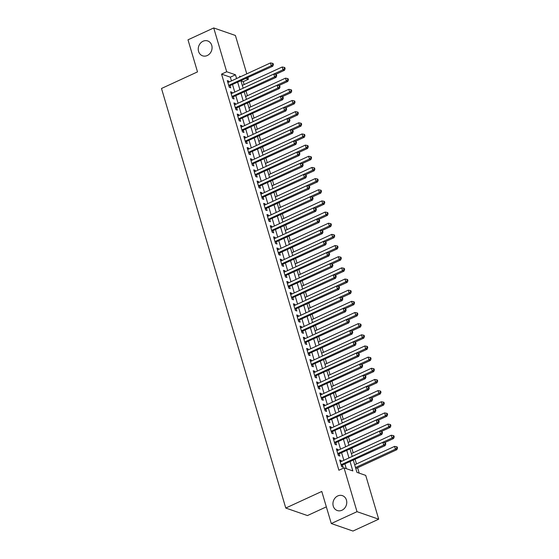 <?xml version="1.0" encoding="UTF-8"?>
<svg xmlns="http://www.w3.org/2000/svg" width="559" height="559" viewBox="0 0 559 559"><rect width="100%" height="100%" fill="white"/><g stroke="black" fill="none" stroke-linecap="round" stroke-linejoin="round"><path stroke-width="0.84" d="M337.734 495.952A7.868 6.792 109.1 0 1 342.429 495.658A7.868 6.792 109.1 0 1 346.762 502.667A7.868 6.792 109.1 0 1 341.968 510.234A7.868 6.792 109.1 0 1 337.273 510.528A7.868 6.792 109.1 0 1 332.94 503.526A7.868 6.792 109.1 0 1 337.734 495.952M203.043 41.24A7.868 6.792 109.1 0 1 207.738 40.954A7.868 6.792 109.1 0 1 212.071 47.955A7.868 6.792 109.1 0 1 207.277 55.523A7.868 6.792 109.1 0 1 202.582 55.816A7.868 6.792 109.1 0 1 198.249 48.815A7.868 6.792 109.1 0 1 203.043 41.24M326.351 506.859L307.45 515.566L285.775 508.047L161.495 88.483L197.502 71.887L187.999 39.808L213.727 27.95L235.409 35.469L246.778 73.851M247.91 77.68L248.378 79.266L246.149 78.498M244.101 84.556L243.235 81.642L248.378 79.266M359.199 473.138L357.613 467.771M356.481 463.942L355.147 459.442M353.176 452.783L351.842 448.283M349.871 441.624L348.536 437.124M346.566 430.465L345.231 425.972M343.261 419.306L341.926 414.813M339.956 408.154L338.621 403.654M336.644 396.995L335.316 392.495M333.339 385.836L332.011 381.336M330.034 374.677L328.706 370.177M326.729 363.518L325.401 359.018M323.423 352.359L322.096 347.859M320.118 341.2L318.791 336.7M316.813 330.041L315.486 325.541M313.508 318.882L312.181 314.382M310.203 307.723L308.868 303.223M306.898 296.563L305.563 292.064M303.593 285.404L302.258 280.904M300.288 274.245L298.953 269.752M296.983 263.093L295.648 258.593M293.678 251.934L292.343 247.434M290.373 240.775L289.038 236.275M287.067 229.616L285.733 225.116M283.762 218.457L282.428 213.957M280.457 207.298L279.123 202.798M277.152 196.139L275.818 191.639M273.847 184.98L272.512 180.48M270.542 173.821L269.207 169.321M267.237 162.662L265.902 158.162M263.932 151.503L262.597 147.003M260.627 140.344L259.292 135.844M257.322 129.185L255.987 124.685M254.017 118.026L252.682 113.533M250.712 106.874L249.377 102.374M247.406 95.715L246.072 91.215M353.351 460.274L356.928 472.348L365.719 475.395L378.695 519.192L357.012 511.674L344.037 467.876L352.827 470.923L350.116 461.762M357.012 511.674L331.284 523.531L352.967 531.05L378.695 519.192M341.402 461.427L341.137 460.511L339.669 460.001L341.654 466.702L343.121 467.205L342.541 465.256M338.097 450.268L337.832 449.352L336.364 448.842L338.349 455.543L339.816 456.046L339.236 454.097M334.792 439.108L334.527 438.193L333.059 437.69L335.044 444.384L336.511 444.887L335.931 442.938M331.487 427.949L331.221 427.034L329.754 426.531L331.739 433.225L333.206 433.728L332.626 431.779M328.182 416.79L327.916 415.875L326.449 415.372L328.433 422.066L329.894 422.576L329.321 420.62M324.877 405.631L324.611 404.716L323.144 404.213L325.128 410.907L326.589 411.417L326.016 409.461M321.572 394.472L321.306 393.564L319.839 393.054L321.823 399.748L323.284 400.258L322.711 398.301M318.267 383.313L318.001 382.405L316.534 381.895L318.518 388.589L319.979 389.099L319.406 387.142M314.962 372.154L314.696 371.246L313.229 370.736L315.213 377.43L316.673 377.94L316.101 375.983M311.656 360.995L311.391 360.087L309.924 359.577L311.908 366.271L313.368 366.781L312.795 364.824M308.351 349.836L308.079 348.928L306.618 348.418L308.603 355.112L310.063 355.622L309.49 353.672M305.046 338.677L304.774 337.769L303.313 337.259L305.298 343.953L306.758 344.463L306.178 342.513M301.741 327.518L301.469 326.61L300.008 326.1L301.993 332.794L303.453 333.304L302.873 331.354M298.436 316.359L298.164 315.451L296.703 314.941L298.688 321.635L300.148 322.145L299.568 320.195M295.131 305.207L294.859 304.292L293.398 303.782L295.383 310.483L296.843 310.986L296.263 309.036M291.826 294.048L291.553 293.133L290.093 292.623L292.071 299.324L293.538 299.827L292.958 297.877M288.521 282.889L288.248 281.974L286.788 281.47L288.765 288.164L290.233 288.668L289.653 286.718M285.216 271.73L284.943 270.815L283.483 270.311L285.46 277.005L286.928 277.509L286.348 275.559M281.911 260.571L281.638 259.656L280.178 259.152L282.155 265.846L283.623 266.357L283.043 264.4M278.606 249.412L278.333 248.496L276.873 247.993L278.85 254.687L280.318 255.197L279.738 253.241M275.301 238.253L275.028 237.344L273.568 236.834L275.545 243.528L277.012 244.038L276.432 242.082M271.995 227.094L271.723 226.185L270.256 225.675L272.24 232.369L273.707 232.879L273.127 230.923M268.69 215.935L268.418 215.026L266.95 214.516L268.935 221.21L270.402 221.72L269.822 219.764M265.385 204.776L265.113 203.867L263.645 203.357L265.63 210.051L267.097 210.561L266.517 208.605M262.08 193.617L261.808 192.708L260.34 192.198L262.325 198.892L263.792 199.402L263.212 197.453M258.775 182.458L258.503 181.549L257.035 181.039L259.02 187.733L260.487 188.243L259.907 186.294M255.47 171.299L255.197 170.39L253.73 169.88L255.715 176.574L257.182 177.084L256.602 175.135M252.165 160.147L251.892 159.231L250.425 158.721L252.409 165.415L253.877 165.925L253.297 163.976M248.86 148.987L248.587 148.072L247.12 147.562L249.104 154.263L250.572 154.766L249.992 152.817M245.555 137.828L245.282 136.913L243.815 136.403L245.799 143.104L247.267 143.607L246.687 141.658M242.243 126.669L241.977 125.754L240.51 125.251L242.494 131.945L243.962 132.448L243.382 130.499M238.938 115.51L238.672 114.595L237.205 114.092L239.189 120.786L240.656 121.296L240.077 119.34M235.632 104.351L235.367 103.436L233.9 102.933L235.884 109.627L237.351 110.137L236.771 108.18M232.327 93.192L232.062 92.277L230.594 91.774L232.579 98.468L234.046 98.978L233.466 97.021M243.235 81.642L241.006 80.866M231.454 80.915L230.343 77.17L221.553 74.116L338.894 470.245L344.037 467.876M346.307 468.666L344.966 464.138M343.834 460.302L341.661 452.979M340.529 449.143L338.356 441.82M337.224 437.983L335.051 430.661M333.919 426.831L331.746 419.502M330.614 415.672L328.44 408.343M327.308 404.513L325.135 397.183M324.003 393.354L321.83 386.024M320.698 382.195L318.525 374.865M317.393 371.036L315.22 363.706M314.088 359.877L311.915 352.547M310.783 348.718L308.61 341.388M307.478 337.559L305.305 330.229M304.173 326.4L302 319.077M300.868 315.241L298.695 307.918M297.563 304.082L295.39 296.759M294.258 292.923L292.084 285.6M290.953 281.771L288.779 274.441M287.64 270.612L285.474 263.282M284.335 259.453L282.169 252.123M281.03 248.294L278.864 240.964M277.725 237.135L275.559 229.805M274.42 225.976L272.254 218.646M271.115 214.817L268.949 207.487M267.81 203.658L265.644 196.328M264.505 192.499L262.339 185.169M261.2 181.34L259.034 174.01M257.895 170.181L255.729 162.858M254.59 159.022L252.423 151.699M251.284 147.862L249.118 140.54M247.979 136.703L245.806 129.381M244.674 125.551L242.501 118.222M241.369 114.392L239.196 107.062M238.064 103.233L235.891 95.903M234.759 92.074L232.586 84.744M229.022 82.033L228.757 81.125L227.289 80.615L229.274 87.309L230.741 87.819L230.161 85.862M331.284 523.531L321.781 491.445L285.775 508.047M221.553 74.116L226.695 71.748L213.727 27.95M236.597 78.54L235.486 74.794L226.695 71.748M348.977 457.933L346.811 450.603M345.672 446.774L343.505 439.444M342.367 435.615L340.2 428.285M339.061 424.456L336.895 417.133M335.756 413.297L333.59 405.974M332.451 402.138L330.278 394.815M329.146 390.979L326.973 383.656M325.841 379.827L323.668 372.497M322.536 368.667L320.363 361.338M319.231 357.508L317.058 350.179M315.926 346.349L313.753 339.02M312.621 335.19L310.448 327.86M309.316 324.031L307.143 316.701M306.011 312.872L303.837 305.542M302.705 301.713L300.532 294.383M299.4 290.554L297.227 283.224M296.095 279.395L293.922 272.065M292.79 268.236L290.617 260.913M289.485 257.077L287.312 249.754M286.18 245.918L284.007 238.595M282.875 234.759L280.702 227.436M279.57 223.607L277.397 216.277M276.265 212.448L274.092 205.118M272.96 201.289L270.787 193.959M269.655 190.13L267.481 182.8M266.35 178.971L264.176 171.641M263.037 167.812L260.871 160.482M259.732 156.653L257.566 149.323M256.427 145.494L254.261 138.164M253.122 134.335L250.956 127.005M249.817 123.176L247.651 115.853M246.512 112.017L244.346 104.694M243.207 100.858L241.041 93.535M239.902 89.699L237.736 82.376M240.761 76.625L239.587 76.22L239.839 77.051M240.971 80.88L243.144 88.21M244.276 92.039L246.449 99.369M247.581 103.198L249.754 110.528M250.886 114.357L253.059 121.687M254.191 125.516L256.364 132.846M257.496 136.675L259.669 143.998M260.801 147.835L262.975 155.157M264.107 158.994L266.28 166.316M267.412 170.153L269.585 177.476M270.717 181.305L272.89 188.635M274.022 192.464L276.195 199.794M277.327 203.623L279.5 210.953M280.632 214.782L282.805 222.112M283.937 225.941L286.11 233.271M287.242 237.1L289.415 244.43M290.554 248.259L292.72 255.589M293.859 259.418L296.025 266.748M297.164 270.577L299.331 277.907M300.469 281.736L302.636 289.066M303.775 292.895L305.941 300.218M307.08 304.054L309.246 311.377M310.385 315.213L312.551 322.536M313.69 326.372L315.856 333.695M316.995 337.524L319.161 344.854M320.3 348.683L322.466 356.013M323.605 359.842L325.771 367.172M326.91 371.001L329.083 378.331M330.215 382.16L332.388 389.49M333.52 393.319L335.693 400.649M336.825 404.478L338.999 411.808M340.131 415.637L342.304 422.967M343.436 426.796L345.609 434.126M346.741 437.956L348.914 445.278M350.046 449.115L352.219 456.437M230.343 77.17L235.486 74.794M227.597 81.656L228.757 81.125M230.902 92.815L232.062 92.277M234.207 103.974L235.367 103.436M237.512 115.133L238.672 114.595M240.817 126.292L241.977 125.754M244.122 137.444L245.282 136.913M247.427 148.603L248.587 148.072M250.732 159.762L251.892 159.231M254.038 170.921L255.197 170.39M257.343 182.08L258.503 181.549M260.655 193.239L261.808 192.708M263.96 204.398L265.113 203.867M267.265 215.557L268.418 215.026M270.57 226.716L271.723 226.185M273.875 237.875L275.028 237.344M277.18 249.034L278.333 248.496M280.485 260.194L281.638 259.656M283.79 271.353L284.943 270.815M287.095 282.512L288.248 281.974M290.401 293.664L291.553 293.133M293.706 304.823L294.859 304.292M297.011 315.982L298.164 315.451M300.316 327.141L301.469 326.61M303.621 338.3L304.774 337.769M306.926 349.459L308.079 348.928M310.231 360.618L311.391 360.087M313.536 371.777L314.696 371.246M316.841 382.936L318.001 382.405M320.146 394.095L321.306 393.564M323.451 405.254L324.611 404.716M326.756 416.413L327.916 415.875M330.062 427.572L331.221 427.034M333.367 438.731L334.527 438.193M336.672 449.883L337.832 449.352M339.977 461.042L341.137 460.511M228.917 86.1L272.757 66.235L271.29 65.724L228.694 85.359M272.82 64.425L273.407 64.627L273.078 63.509L272.492 63.307L272.82 64.425L271.29 65.724L270.465 62.936L227.869 82.564M272.757 66.235L273.407 64.627M272.492 63.307L270.465 62.936M275.538 74.417L284.475 70.294L283.015 69.791L282.183 66.996L242.306 85.38M243.13 88.168L283.015 69.791L284.545 68.484L285.125 68.694L284.797 67.576L284.21 67.373L284.545 68.484M282.183 66.996L284.21 67.373M285.125 68.694L284.475 70.294M232.223 97.259L276.062 77.387L274.595 76.883L231.999 96.511M276.125 75.584L276.712 75.786L276.384 74.668L275.797 74.466L276.125 75.584L274.595 76.883L273.77 74.088L231.174 93.723M276.062 77.387L276.712 75.786M275.797 74.466L273.77 74.088M235.528 108.411L279.367 88.546L277.907 88.043L235.304 107.67M279.43 86.736L280.017 86.945L279.689 85.827L279.102 85.625L279.43 86.736L277.907 88.043L277.075 85.248L234.48 104.882M279.367 88.546L280.017 86.945M279.102 85.625L277.075 85.248M238.833 119.57L282.672 99.705L281.212 99.202L238.609 118.829M282.735 97.895L283.322 98.098L282.994 96.987L282.407 96.784L282.735 97.895L281.212 99.202L280.38 96.407L237.785 116.041M282.672 99.705L283.322 98.098M282.407 96.784L280.38 96.407M242.138 130.729L285.977 110.864L284.517 110.354L241.914 129.988M286.04 109.054L286.627 109.257L286.299 108.146L285.712 107.943L286.04 109.054L284.517 110.354L283.686 107.566L241.09 127.2M285.977 110.864L286.627 109.257M285.712 107.943L283.686 107.566M278.843 85.576L287.78 81.453L286.32 80.95L285.488 78.155L245.611 96.539M246.435 99.327L286.32 80.95L287.85 79.644L288.43 79.853L288.102 78.735L287.515 78.533L287.85 79.644M285.488 78.155L287.515 78.533M288.43 79.853L287.78 81.453M282.148 96.735L291.085 92.612L289.625 92.109L288.793 89.314L248.916 107.698M249.74 110.486L289.625 92.109L291.155 90.803L291.735 91.005L291.407 89.894L290.82 89.692L291.155 90.803M288.793 89.314L290.82 89.692M291.735 91.005L291.085 92.612M285.453 107.894L294.39 103.771L292.93 103.261L292.105 100.473L252.221 118.857M253.045 121.645L292.93 103.261L294.46 101.962L295.04 102.164L294.712 101.053L294.125 100.851L294.46 101.962M292.105 100.473L294.125 100.851M295.04 102.164L294.39 103.771M288.758 119.053L297.695 114.93L296.235 114.42L295.411 111.632L255.526 130.016M256.35 132.804L296.235 114.42L297.765 113.121L298.352 113.323L298.017 112.212L297.43 112.01L297.765 113.121M295.411 111.632L297.43 112.01M298.352 113.323L297.695 114.93M245.443 141.888L289.282 122.023L287.822 121.513L245.219 141.148M289.345 120.213L289.932 120.416L289.604 119.305L289.017 119.102L289.345 120.213L287.822 121.513L286.991 118.725L244.395 138.359M289.282 122.023L289.932 120.416M289.017 119.102L286.991 118.725M292.064 130.212L301.008 126.089L299.54 125.579L298.716 122.791L258.831 141.175M259.656 143.963L299.54 125.579L301.07 124.28L301.657 124.482L301.322 123.371L300.735 123.162L301.07 124.28M298.716 122.791L300.735 123.162M301.657 124.482L301.008 126.089M248.748 153.047L292.588 133.182L291.127 132.672L248.524 152.307M292.65 131.372L293.237 131.575L292.909 130.464L292.322 130.254L292.65 131.372L291.127 132.672L290.296 129.884L247.7 149.519M292.588 133.182L293.237 131.575M292.322 130.254L290.296 129.884M295.369 141.371L304.313 137.248L302.845 136.738L302.021 133.95L262.136 152.334M262.961 155.123L302.845 136.738L304.375 135.439L304.962 135.641L304.627 134.523L304.04 134.321L304.375 135.439M302.021 133.95L304.04 134.321M304.962 135.641L304.313 137.248M252.053 164.206L295.893 144.341L294.432 143.831L251.829 163.466M295.963 142.531L296.543 142.734L296.214 141.623L295.627 141.413L295.963 142.531L294.432 143.831L293.601 141.043L251.005 160.678M295.893 144.341L296.543 142.734M295.627 141.413L293.601 141.043M298.674 152.53L307.618 148.408L306.15 147.897L305.326 145.109L265.441 163.494M266.266 166.282L306.15 147.897L307.681 146.598L308.268 146.8L307.932 145.682L307.345 145.48L307.681 146.598M305.326 145.109L307.345 145.48M308.268 146.8L307.618 148.408M255.358 175.365L299.198 155.5L297.737 154.99L255.135 174.625M299.268 153.69L299.848 153.893L299.519 152.775L298.932 152.572L299.268 153.69L297.737 154.99L296.906 152.202L254.31 171.837M299.198 155.5L299.848 153.893M298.932 152.572L296.906 152.202M301.979 163.682L310.923 159.567L309.455 159.056L308.631 156.268L268.746 174.646M269.571 177.441L309.455 159.056L310.986 157.757L311.573 157.959L311.237 156.841L310.65 156.639L310.986 157.757M308.631 156.268L310.65 156.639M311.573 157.959L310.923 159.567M258.663 186.524L302.503 166.659L301.042 166.149L258.44 185.784M302.573 164.849L303.153 165.052L302.824 163.934L302.237 163.731L302.573 164.849L301.042 166.149L300.211 163.361L257.615 182.996M302.503 166.659L303.153 165.052M302.237 163.731L300.211 163.361M305.284 174.841L314.228 170.726L312.761 170.215L311.936 167.427L272.051 185.805M272.876 188.6L312.761 170.215L314.291 168.916L314.878 169.118L314.542 168L313.962 167.798L314.291 168.916M311.936 167.427L313.962 167.798M314.878 169.118L314.228 170.726M261.968 197.683L305.808 177.818L304.348 177.308L261.745 196.943M305.878 176.008L306.458 176.211L306.129 175.093L305.542 174.89L305.878 176.008L304.348 177.308L303.516 174.52L260.92 194.155M305.808 177.818L306.458 176.211M305.542 174.89L303.516 174.52M308.589 186L317.533 181.885L316.066 181.375L315.241 178.587L275.356 196.964M276.181 199.759L316.066 181.375L317.596 180.075L318.183 180.278L317.847 179.159L317.267 178.957L317.596 180.075M315.241 178.587L317.267 178.957M318.183 180.278L317.533 181.885M265.273 208.842L309.113 188.977L307.653 188.467L265.05 208.102M309.183 187.167L309.763 187.37L309.434 186.252L308.847 186.049L309.183 187.167L307.653 188.467L306.828 185.679L264.225 205.307M309.113 188.977L309.763 187.37M308.847 186.049L306.828 185.679M311.894 197.159L320.838 193.044L319.371 192.534L318.546 189.746L278.661 208.123M279.486 210.911L319.371 192.534L320.901 191.234L321.488 191.437L321.152 190.319L320.573 190.116L320.901 191.234M318.546 189.746L320.573 190.116M321.488 191.437L320.838 193.044M268.579 220.001L312.418 200.136L310.958 199.626L268.355 219.261M312.488 198.326L313.075 198.529L312.74 197.411L312.153 197.208L312.488 198.326L310.958 199.626L310.133 196.838L267.53 216.466M312.418 200.136L313.075 198.529M312.153 197.208L310.133 196.838M315.199 208.318L324.143 204.203L322.676 203.693L321.851 200.905L281.967 219.282M282.791 222.07L322.676 203.693L324.206 202.393L324.793 202.596L324.458 201.478L323.878 201.275L324.206 202.393M321.851 200.905L323.878 201.275M324.793 202.596L324.143 204.203M271.884 231.16L315.73 211.295L314.263 210.785L271.667 230.42M315.793 209.485L316.38 209.688L316.045 208.57L315.458 208.367L315.793 209.485L314.263 210.785L313.438 207.997L270.836 227.625M315.73 211.295L316.38 209.688M315.458 208.367L313.438 207.997M318.504 219.477L327.448 215.355L325.981 214.852L325.156 212.057L285.272 230.441M286.096 233.229L325.981 214.852L327.511 213.552L328.098 213.755L327.77 212.637L327.183 212.434L327.511 213.552M325.156 212.057L327.183 212.434M328.098 213.755L327.448 215.355M275.189 242.32L319.035 222.454L317.568 221.944L274.972 241.579M319.098 220.644L319.685 220.847L319.35 219.729L318.763 219.526L319.098 220.644L317.568 221.944L316.743 219.156L274.141 238.784M319.035 222.454L319.685 220.847M318.763 219.526L316.743 219.156M321.809 230.636L330.753 226.514L329.286 226.011L328.461 223.216L288.577 241.6M289.401 244.388L329.286 226.011L330.816 224.704L331.403 224.914L331.075 223.796L330.488 223.593L330.816 224.704M328.461 223.216L330.488 223.593M331.403 224.914L330.753 226.514M278.494 253.479L322.34 233.606L320.873 233.103L278.277 252.731M322.403 231.803L322.99 232.006L322.655 230.888L322.068 230.685L322.403 231.803L320.873 233.103L320.048 230.308L277.446 249.943M322.34 233.606L322.99 232.006M322.068 230.685L320.048 230.308M325.114 241.795L334.058 237.673L332.591 237.17L331.767 234.375L291.882 252.759M292.713 255.547L332.591 237.17L334.121 235.863L334.708 236.073L334.38 234.955L333.793 234.752L334.121 235.863M331.767 234.375L333.793 234.752M334.708 236.073L334.058 237.673M281.799 264.631L325.645 244.765L324.178 244.262L281.582 263.89M325.708 242.955L326.295 243.165L325.96 242.047L325.373 241.844L325.708 242.955L324.178 244.262L323.354 241.467L280.751 261.102M325.645 244.765L326.295 243.165M325.373 241.844L323.354 241.467M328.426 252.954L337.363 248.832L335.896 248.329L335.072 245.534L295.187 263.918M296.018 266.706L335.896 248.329L337.426 247.022L338.013 247.225L337.685 246.114L337.098 245.911L337.426 247.022M335.072 245.534L337.098 245.911M338.013 247.225L337.363 248.832M285.104 275.79L328.951 255.924L327.483 255.421L284.887 275.049M329.013 254.114L329.6 254.317L329.265 253.206L328.685 253.003L329.013 254.114L327.483 255.421L326.659 252.626L284.056 272.261M328.951 255.924L329.6 254.317M328.685 253.003L326.659 252.626M331.732 264.114L340.669 259.991L339.201 259.481L338.377 256.693L298.492 275.077M299.324 277.865L339.201 259.481L340.731 258.181L341.318 258.384L340.99 257.273L340.403 257.07L340.731 258.181M338.377 256.693L340.403 257.07M341.318 258.384L340.669 259.991M288.409 286.949L332.256 267.083L330.788 266.573L288.192 286.208M332.319 265.273L332.905 265.476L332.57 264.365L331.99 264.162L332.319 265.273L330.788 266.573L329.964 263.785L287.361 283.42M332.256 267.083L332.905 265.476M331.99 264.162L329.964 263.785M335.037 275.273L343.974 271.15L342.506 270.64L341.682 267.852L301.797 286.236M302.629 289.024L342.506 270.64L344.037 269.34L344.623 269.543L344.295 268.432L343.708 268.222L344.037 269.34M341.682 267.852L343.708 268.222M344.623 269.543L343.974 271.15M291.714 298.108L335.561 278.242L334.093 277.732L291.498 297.367M335.624 276.432L336.211 276.635L335.875 275.524L335.295 275.321L335.624 276.432L334.093 277.732L333.269 274.944L290.666 294.579M335.561 278.242L336.211 276.635M335.295 275.321L333.269 274.944M338.342 286.432L347.279 282.309L345.811 281.799L344.987 279.011L305.102 297.395M305.934 300.183L345.811 281.799L347.342 280.499L347.929 280.702L347.6 279.591L347.013 279.381L347.342 280.499M344.987 279.011L347.013 279.381M347.929 280.702L347.279 282.309M295.019 309.267L338.866 289.401L337.398 288.891L294.803 308.526M338.929 287.592L339.516 287.794L339.18 286.683L338.6 286.474L338.929 287.592L337.398 288.891L336.574 286.103L293.971 305.738M338.866 289.401L339.516 287.794M338.6 286.474L336.574 286.103M341.647 297.591L350.584 293.468L349.116 292.958L348.292 290.17L308.407 308.554M309.239 311.342L349.116 292.958L350.647 291.658L351.234 291.861L350.905 290.743L350.318 290.54L350.647 291.658M348.292 290.17L350.318 290.54M351.234 291.861L350.584 293.468M298.324 320.426L342.171 300.56L340.704 300.05L298.108 319.685M342.234 298.751L342.821 298.953L342.492 297.835L341.905 297.633L342.234 298.751L340.704 300.05L339.879 297.262L297.283 316.897M342.171 300.56L342.821 298.953M341.905 297.633L339.879 297.262M344.952 308.75L353.889 304.627L352.422 304.117L351.597 301.329L311.712 319.713M312.544 322.501L352.422 304.117L353.952 302.817L354.539 303.02L354.21 301.902L353.623 301.699L353.952 302.817M351.597 301.329L353.623 301.699M354.539 303.02L353.889 304.627M301.629 331.585L345.476 311.719L344.009 311.209L301.413 330.844M345.539 309.91L346.126 310.112L345.797 308.994L345.21 308.792L345.539 309.91L344.009 311.209L343.184 308.421L300.588 328.056M345.476 311.719L346.126 310.112M345.21 308.792L343.184 308.421M348.257 319.902L357.194 315.786L355.727 315.276L354.902 312.488L315.017 330.865M315.849 333.66L355.727 315.276L357.257 313.976L357.844 314.179L357.515 313.061L356.928 312.858L357.257 313.976M354.902 312.488L356.928 312.858M357.844 314.179L357.194 315.786M304.934 342.744L348.781 322.878L347.314 322.368L304.718 342.003M348.844 321.069L349.431 321.271L349.102 320.153L348.516 319.951L348.844 321.069L347.314 322.368L346.489 319.58L303.893 339.215M348.781 322.878L349.431 321.271M348.516 319.951L346.489 319.58M351.562 331.061L360.499 326.945L359.032 326.435L358.207 323.647L318.33 342.024M319.154 344.819L359.032 326.435L360.562 325.135L361.149 325.338L360.821 324.22L360.234 324.017L360.562 325.135M358.207 323.647L360.234 324.017M361.149 325.338L360.499 326.945M308.24 353.903L352.086 334.037L350.619 333.527L308.023 353.162M352.149 332.228L352.736 332.43L352.408 331.312L351.821 331.11L352.149 332.228L350.619 333.527L349.794 330.739L307.198 350.374M352.086 334.037L352.736 332.43M351.821 331.11L349.794 330.739M354.867 342.22L363.804 338.104L362.337 337.594L361.512 334.806L321.635 353.183M322.459 355.978L362.337 337.594L363.867 336.294L364.454 336.497L364.126 335.379L363.539 335.176L363.867 336.294M361.512 334.806L363.539 335.176M364.454 336.497L363.804 338.104M311.545 365.062L355.391 345.196L353.924 344.686L311.328 364.321M355.454 343.387L356.041 343.589L355.713 342.471L355.126 342.269L355.454 343.387L353.924 344.686L353.099 341.898L310.504 361.526M355.391 345.196L356.041 343.589M355.126 342.269L353.099 341.898M358.172 353.379L367.109 349.263L365.642 348.753L364.817 345.965L324.94 364.342M325.764 367.13L365.642 348.753L367.172 347.453L367.759 347.656L367.431 346.538L366.844 346.335L367.172 347.453M364.817 345.965L366.844 346.335M367.759 347.656L367.109 349.263M314.85 376.221L358.696 356.356L357.229 355.845L314.633 375.48M358.759 354.546L359.346 354.748L359.018 353.63L358.431 353.428L358.759 354.546L357.229 355.845L356.404 353.057L313.809 372.685M358.696 356.356L359.346 354.748M358.431 353.428L356.404 353.057M361.477 364.538L370.414 360.422L368.954 359.912L368.122 357.124L328.245 375.501M329.069 378.289L368.954 359.912L370.477 358.612L371.064 358.815L370.736 357.697L370.149 357.494L370.477 358.612M368.122 357.124L370.149 357.494M371.064 358.815L370.414 360.422M318.155 387.38L362.001 367.515L360.534 367.004L317.938 386.639M362.064 365.705L362.651 365.907L362.323 364.789L361.736 364.587L362.064 365.705L360.534 367.004L359.71 364.216L317.114 383.844M362.001 367.515L362.651 365.907M361.736 364.587L359.71 364.216M364.782 375.697L373.719 371.574L372.259 371.071L371.428 368.276L331.55 386.66M332.374 389.448L372.259 371.071L373.782 369.772L374.369 369.974L374.041 368.856L373.454 368.654L373.782 369.772M371.428 368.276L373.454 368.654M374.369 369.974L373.719 371.574M321.46 398.539L365.306 378.667L363.839 378.163L321.243 397.791M365.369 376.864L365.956 377.066L365.628 375.948L365.041 375.746L365.369 376.864L363.839 378.163L363.015 375.375L320.419 395.003M365.306 378.667L365.956 377.066M365.041 375.746L363.015 375.375M368.088 386.856L377.025 382.733L375.564 382.23L374.733 379.435L334.855 397.819M335.679 400.607L375.564 382.23L377.087 380.924L377.674 381.133L377.346 380.015L376.759 379.813L377.087 380.924M374.733 379.435L376.759 379.813M377.674 381.133L377.025 382.733M324.765 409.691L368.612 389.826L367.144 389.323L324.548 408.95M368.674 388.023L369.261 388.226L368.933 387.108L368.346 386.905L368.674 388.023L367.144 389.323L366.32 386.528L323.724 406.162M368.612 389.826L369.261 388.226M368.346 386.905L366.32 386.528M371.393 398.015L380.33 393.892L378.869 393.389L378.038 390.594L338.16 408.978M338.985 411.766L378.869 393.389L380.393 392.083L380.979 392.285L380.651 391.174L380.064 390.972L380.393 392.083M378.038 390.594L380.064 390.972M380.979 392.285L380.33 393.892M328.07 420.85L371.917 400.985L370.449 400.482L327.853 420.109M371.98 399.175L372.567 399.385L372.238 398.267L371.651 398.064L371.98 399.175L370.449 400.482L369.625 397.687L327.029 417.321M371.917 400.985L372.567 399.385M371.651 398.064L369.625 397.687M374.698 409.174L383.635 405.051L382.174 404.541L381.343 401.753L341.465 420.137M342.29 422.925L382.174 404.541L383.698 403.242L384.285 403.444L383.956 402.333L383.369 402.131L383.698 403.242M381.343 401.753L383.369 402.131M384.285 403.444L383.635 405.051M331.382 432.009L375.222 412.144L373.754 411.641L331.159 431.269M375.285 410.334L375.872 410.537L375.543 409.426L374.956 409.223L375.285 410.334L373.754 411.641L372.93 408.846L330.334 428.48M375.222 412.144L375.872 410.537M374.956 409.223L372.93 408.846M378.003 420.333L386.94 416.21L385.479 415.7L384.648 412.912L344.77 431.296M345.595 434.084L385.479 415.7L387.01 414.401L387.59 414.603L387.261 413.492L386.674 413.29L387.01 414.401M384.648 412.912L386.674 413.29M387.59 414.603L386.94 416.21M334.687 443.168L378.527 423.303L377.059 422.793L334.464 442.428M378.59 421.493L379.177 421.696L378.848 420.585L378.261 420.382L378.59 421.493L377.059 422.793L376.235 420.005L333.639 439.64M378.527 423.303L379.177 421.696M378.261 420.382L376.235 420.005M381.308 431.492L390.245 427.369L388.784 426.859L387.953 424.071L348.075 442.455M348.9 445.244L388.784 426.859L390.315 425.56L390.895 425.762L390.566 424.651L389.979 424.442L390.315 425.56M387.953 424.071L389.979 424.442M390.895 425.762L390.245 427.369M337.992 454.327L381.832 434.462L380.365 433.952L337.769 453.587M381.895 432.652L382.482 432.855L382.153 431.744L381.566 431.541L381.895 432.652L380.365 433.952L379.54 431.164L336.944 450.799M381.832 434.462L382.482 432.855M381.566 431.541L379.54 431.164M384.613 442.651L393.55 438.529L392.09 438.018L391.258 435.23L351.38 453.615M352.205 456.403L392.09 438.018L393.62 436.719L394.2 436.921L393.871 435.81L393.284 435.601L393.62 436.719M391.258 435.23L393.284 435.601M394.2 436.921L393.55 438.529M341.297 465.486L385.137 445.621L383.677 445.111L341.074 464.746M385.2 443.811L385.787 444.014L385.458 442.903L384.871 442.693L385.2 443.811L383.677 445.111L382.845 442.323L340.249 461.958M385.137 445.621L385.787 444.014M384.871 442.693L382.845 442.323M355.817 468.603L396.855 449.688L395.395 449.177L394.57 446.389L354.685 464.774M355.51 467.562L395.395 449.177L396.925 447.878L397.505 448.08L397.176 446.962L396.59 446.76L396.925 447.878M394.57 446.389L396.59 446.76M397.505 448.08L396.855 449.688"/></g></svg>
